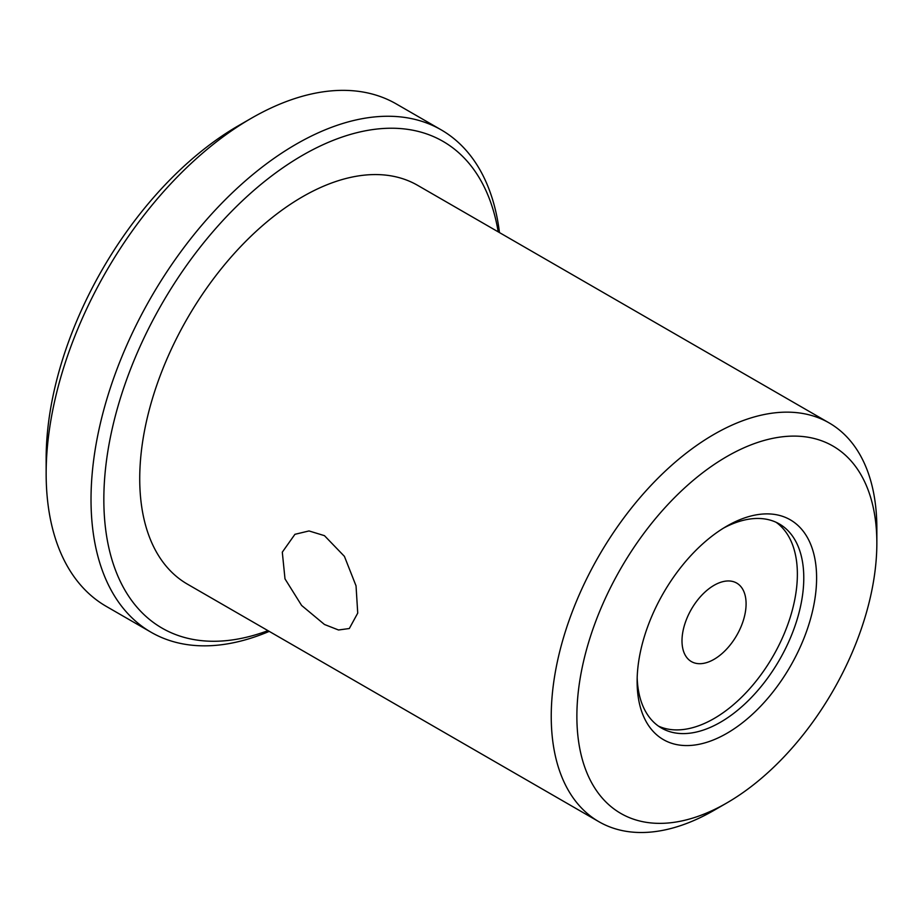 <?xml version="1.0" encoding="UTF-8"?>
<svg xmlns="http://www.w3.org/2000/svg" width="923" height="923" viewBox="0 0 923 923"><rect width="100%" height="100%" fill="white"/><g stroke="black" fill="none" stroke-linecap="round" stroke-linejoin="round"><path stroke-width="1.38" d="M324.458 535.663L309.02 530.944L294.933 534.313L282.3 552.162L284.999 578.871L301.613 605.453L324.458 624.479L338.522 629.994L349.321 628.517L357.732 613.103L356.036 585.84L344.406 556.35L324.458 535.663M829.166 422.93L417.658 185.35A230.242 132.935 120 0 0 302.536 196.761A230.242 132.935 120 0 0 152.122 399.647A230.242 132.935 120 0 0 187.415 584.144L598.923 821.724A230.242 132.935 -60 0 1 563.63 637.228A230.242 132.935 -60 0 1 714.044 434.341A230.242 132.935 -60 0 1 829.166 422.93A230.242 132.935 -60 0 1 876.85 528.337A230.242 132.935 -60 0 1 876.723 535.963M726.863 802.929A212.117 122.471 -60 0 1 576.875 716.329A212.117 122.471 -60 0 1 726.863 456.539A212.117 122.471 -60 0 1 876.85 543.139A212.117 122.471 -60 0 1 726.863 802.918A212.117 122.471 -60 0 1 726.863 802.929L714.044 810.325A230.242 132.935 -60 0 1 598.923 821.724M267.97 630.651A281.007 162.24 -60 0 1 103.838 499.47A281.007 162.24 -60 0 1 285.184 166.209A281.007 162.24 -60 0 1 498.212 231.858M499.47 232.584A290.076 167.478 120 0 0 441.159 129.843A290.076 167.478 120 0 0 296.133 144.207A290.076 167.478 120 0 0 91.019 499.47A290.076 167.478 120 0 0 151.095 632.255A290.076 167.478 120 0 0 269.228 631.378M441.159 129.843L396.29 103.941A290.076 167.478 120 0 0 251.264 118.306L251.264 118.306A290.076 167.478 120 0 0 46.15 473.568A290.076 167.478 120 0 0 106.226 606.353L151.095 632.255M726.863 526.11L726.863 526.11A126.901 73.275 120 0 0 637.124 681.543A126.901 73.275 120 0 0 726.863 733.347A126.901 73.275 120 0 0 816.601 577.925A126.901 73.275 120 0 0 726.863 526.11M637.182 677.736A117.844 68.037 120 0 0 661.537 728.085A117.844 68.037 120 0 0 720.448 722.248A117.844 68.037 120 0 0 797.437 618.41A117.844 68.037 120 0 0 779.37 523.976A117.844 68.037 120 0 0 723.597 528.071M251.264 118.306L238.434 125.701A271.939 157.002 120 0 0 46.15 458.766L46.15 473.568M658.411 726.089A117.844 68.037 120 0 0 714.044 718.544A117.844 68.037 120 0 0 790.134 617.625A117.844 68.037 120 0 0 776.081 522.28M714.044 659.334A45.319 26.167 120 0 0 743.65 619.402A45.319 26.167 120 0 0 736.704 583.082A45.319 26.167 120 0 0 714.044 585.32A45.319 26.167 120 0 0 684.439 625.263A45.319 26.167 120 0 0 691.385 661.583A45.319 26.167 120 0 0 714.044 659.334M714.044 810.325L726.863 802.918M876.85 543.139L876.85 528.337"/></g></svg>
